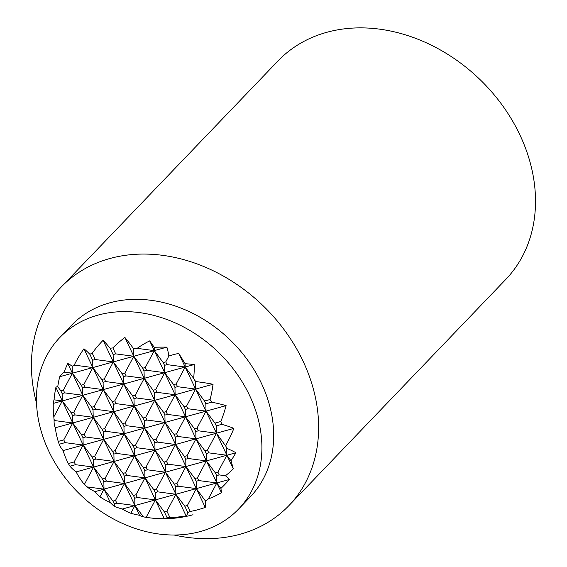 <?xml version="1.0" encoding="UTF-8"?>
<svg xmlns="http://www.w3.org/2000/svg" width="567" height="567" viewBox="0 0 567 567"><rect width="100%" height="100%" fill="white"/><g stroke="black" fill="none" stroke-linecap="round" stroke-linejoin="round"><path stroke-width="0.85" d="M186.096 515.878L175.876 494.261L184.814 506.211L187.805 512.54A105.604 19.42 61.8 0 1 186.096 515.878A105.604 100.168 -62.2 0 1 169.887 517.487L166.896 511.158L175.876 494.261L134.173 406.036L143.111 417.992L144.415 420.749L144.599 428.092L153.537 440.049L154.841 442.806L155.025 450.148L163.962 462.105L165.266 464.862L165.451 472.205L174.388 484.154L175.692 486.911L175.876 494.261L157.775 491.858L156.471 489.101L165.451 472.205L147.349 469.802L146.045 467.045L155.025 450.148L136.923 447.746L135.619 444.989L144.599 428.092L126.498 425.689L125.194 422.932L134.173 406.036L103.102 340.299A105.604 19.42 61.8 0 1 110.147 348.251L113.138 354.581L113.322 361.923L122.259 373.88L123.563 376.637L123.748 383.979L132.685 395.936L133.989 398.693L134.173 406.036L116.072 403.633L114.768 400.876L123.748 383.979L105.646 381.577L104.342 378.82L113.322 361.923L95.221 359.521L92.23 353.191A94.689 75.822 -136.2 0 0 89.848 354.269L92.662 360.229L92.846 367.572L83.951 348.769A98.36 18.087 61.8 0 1 89.848 354.269M167.152 517.82A98.36 18.087 61.8 0 1 164.728 518.727A98.36 18.087 61.8 0 1 164.288 518.713L103.272 389.628L112.209 401.585L113.513 404.342L113.698 411.685L122.635 423.641L123.939 426.398L124.123 433.741L133.061 445.697L134.365 448.454L134.549 455.797L143.486 467.754L144.791 470.504L144.975 477.853L153.912 489.803L155.216 492.56L155.401 499.91L164.338 511.859L167.152 517.82A94.689 75.822 -136.2 0 0 169.887 517.487M164.288 518.713A109.502 103.867 -62.2 0 1 157.52 518.564A109.502 103.867 -62.2 0 1 146.69 517.38L146.421 516.806L155.401 499.91L137.299 497.507L135.995 494.75L144.975 477.853L126.873 475.451L125.569 472.694L134.549 455.797L116.448 453.394L115.144 450.637L124.123 433.741L106.022 431.338L104.718 428.581L113.698 411.685L95.596 409.282L94.292 406.525L103.272 389.628L92.846 367.572L101.784 379.529L103.088 382.286L103.272 389.628L85.17 387.226L83.866 384.469L92.846 367.572L74.745 365.169L74.475 364.595A94.689 75.822 -136.2 0 0 73.49 365.517L74.745 365.169M146.421 516.806L145.166 517.147A94.689 75.822 -136.2 0 0 146.69 517.38M145.166 517.147A108.425 81.166 118.1 0 1 143.373 516.856A86.957 15.989 61.8 0 1 143.097 516.813A86.957 15.989 61.8 0 1 139.525 515.29A110.416 104.732 -62.2 0 1 130.821 513.27A108.425 81.166 118.1 0 1 122.309 509.031A69.351 26.621 0.1 0 1 114.328 506.381A69.351 12.75 61.8 0 1 110.437 502.731A108.425 102.847 -62.2 0 1 99.92 496.862A110.416 82.654 118.1 0 1 94.98 491.639A86.957 33.375 0.1 0 1 86.907 486.876A108.425 102.847 -62.2 0 1 85.256 485.338L84.618 483.991L93.59 467.095L75.496 464.692L74.192 461.935L83.165 445.038L65.07 442.636L63.766 439.879L72.739 422.982L54.645 420.579L54.007 419.233A94.689 75.822 -136.2 0 0 54.113 420.728L54.645 420.579M84.618 483.991L84.086 484.14A94.689 75.822 -136.2 0 0 85.256 485.338M84.086 484.14A109.502 81.967 118.1 0 1 76.134 471.907A98.36 37.755 0.1 0 1 69.968 466.216L75.496 464.692M74.192 461.935L68.316 463.558A94.689 75.822 -136.2 0 0 69.968 466.216M68.316 463.558A105.604 79.047 118.1 0 1 63.093 450.574A105.604 40.533 0.1 0 1 59.195 444.259L65.07 442.636M63.766 439.879L58.238 441.402A94.689 75.822 -136.2 0 0 59.195 444.259M58.238 441.402A98.36 73.632 118.1 0 1 55.282 427.794A109.502 42.036 0.1 0 1 54.248 423.903A109.502 42.036 0.1 0 1 54.113 420.728M54.007 419.233A108.425 102.847 -62.2 0 1 53.83 416.901A86.957 65.092 118.1 0 1 53.277 403.421A110.416 42.383 0.1 0 1 54.049 399.827A108.425 102.847 -62.2 0 1 55.892 387.339A69.351 12.75 61.8 0 1 57.763 386.722A69.351 51.916 118.1 0 1 59.755 376.701A108.425 41.618 0.1 0 1 64.099 372.122A110.416 104.732 -62.2 0 1 67.764 363.49A86.957 15.989 61.8 0 1 72.193 366.275A108.425 41.618 0.1 0 1 73.49 365.517M74.475 364.595A109.502 103.867 -62.2 0 1 83.951 348.769M92.23 353.191A105.604 100.168 -62.2 0 1 103.102 340.299M178.754 353.447A108.425 19.937 61.8 0 1 185.09 363.681L185.175 367.033L178.754 353.447A69.351 65.779 -62.2 0 0 168.853 356.076L165.77 361.874L163.211 362.582L164.515 365.339L164.699 372.682L149.674 340.895A110.416 20.306 61.8 0 1 154.189 347.273L154.274 350.626L163.211 362.582M195.417 381.747L195.601 389.09L185.175 367.033L193.623 378.338A108.425 19.937 61.8 0 1 194.779 380.393L195.417 381.747L195.948 381.598A109.502 42.036 0.1 0 1 213.057 384.27A98.36 73.632 118.1 0 1 210.066 399.515L204.538 401.046L205.842 403.803L206.027 411.146L214.964 423.102L216.268 425.86L216.452 433.202L195.601 389.09L204.538 401.046M226.027 446.505A108.425 19.937 61.8 0 1 226.701 448.313L226.878 455.258L216.452 433.202L226.027 446.505A94.689 75.822 -136.2 0 0 225.921 445.01L225.39 445.159M233.299 468.838A69.351 65.779 -62.2 0 1 225.411 475.734L219.202 474.912L217.898 472.155L226.878 455.258L230.96 460.716A108.425 19.937 61.8 0 1 233.299 468.838L226.878 455.258L208.776 452.856L207.472 450.099L216.452 433.202L198.351 430.8L197.047 428.042L206.027 411.146L187.925 408.743L186.621 405.986L195.601 389.09L177.499 386.687L176.195 383.93L185.175 367.033L167.074 364.631L165.77 361.874M174.941 387.396L175.125 394.738L164.699 372.682L173.637 384.639L174.941 387.396L177.499 386.687M185.366 409.452L185.551 416.795L175.125 394.738L184.062 406.695L185.366 409.452L187.925 408.743M206.218 453.565L206.402 460.907L195.976 438.851L204.914 450.808L206.218 453.565L208.776 452.856M195.792 431.508L195.976 438.851L185.551 416.795L194.488 428.751L195.792 431.508L198.351 430.8M216.644 475.614L216.828 482.964L206.402 460.907L215.34 472.857L216.644 475.614L219.202 474.912M221.428 492.695A86.957 82.477 -62.2 0 1 208.337 498.939L216.828 482.964L220.91 488.421A110.416 20.306 61.8 0 1 221.428 492.695L216.828 482.964L198.726 480.561L197.422 477.804L206.402 460.907L188.301 458.505L186.997 455.748L195.976 438.851L177.875 436.448L176.571 433.691L185.551 416.795L167.449 414.392L166.145 411.635L175.125 394.738L157.024 392.336L155.719 389.579L164.699 372.682L146.598 370.279L145.294 367.522L154.274 350.626L137.157 348.358A86.957 82.477 -62.2 0 1 149.674 340.895M124.903 337.471A109.502 20.136 61.8 0 1 133.344 348.358L133.798 356.274L124.903 337.471A98.36 93.3 -62.2 0 0 112.883 347.918A94.689 75.822 -136.2 0 0 110.147 348.251M144.039 370.988L144.224 378.331L133.798 356.274L142.735 368.231L144.039 370.988L146.598 370.279M154.465 393.044L154.649 400.387L144.224 378.331L153.161 390.287L154.465 393.044L157.024 392.336M175.316 437.157L175.501 444.5L165.075 422.443L174.012 434.4L175.316 437.157L177.875 436.448M164.891 415.101L165.075 422.443L154.649 400.387L163.587 412.344L164.891 415.101L167.449 414.392M185.742 459.213L185.926 466.556L175.501 444.5L184.438 456.456L185.742 459.213L188.301 458.505M196.168 481.263L196.352 488.612L185.926 466.556L194.864 478.505L196.168 481.263L198.726 480.561M205.24 507.415A98.36 93.3 -62.2 0 1 190.186 511.462L187.372 505.509L196.352 488.612L205.559 501.136A109.502 20.136 61.8 0 1 205.24 507.415L196.352 488.612L178.251 486.21L176.947 483.453L185.926 466.556L167.825 464.153L166.521 461.396L175.501 444.5L157.399 442.097L156.095 439.34L165.075 422.443L146.973 420.041L145.669 417.284L154.649 400.387L136.548 397.984L135.244 395.227L144.224 378.331L126.122 375.928L124.818 373.171L133.798 356.274L115.696 353.872L112.883 347.918M110.437 502.731L62.313 400.926L54.049 399.827M53.83 416.901L62.313 400.926L55.892 387.339M99.92 496.862L104.016 489.151L86.907 486.876M57.763 386.722L60.832 390.826L62.136 393.583L62.313 400.926L71.258 412.882L72.562 415.639L72.739 422.982L81.683 434.939L82.988 437.696L83.165 445.038L92.109 456.995L93.413 459.752L93.59 467.095L102.535 479.044L103.839 481.801L104.016 489.151L112.961 501.1L114.265 503.857L114.328 506.381M139.525 515.29L72.37 373.221L64.099 372.122M130.821 513.27L134.925 505.558L116.823 503.156L115.519 500.399L124.499 483.502L106.398 481.099L105.093 478.342L114.073 461.446L95.972 459.043L94.668 456.286L103.648 439.39L85.546 436.987L84.242 434.23L93.222 417.333L75.12 414.931L73.816 412.174L82.796 395.277L64.695 392.874L63.391 390.117L72.37 373.221L67.764 363.49M72.193 366.275L72.37 373.221L81.308 385.177L82.612 387.934L82.796 395.277L91.734 407.234L93.038 409.991L93.222 417.333L102.159 429.29L103.463 432.047L103.648 439.39L112.585 451.346L113.889 454.103L114.073 461.446L123.011 473.395L124.315 476.152L124.499 483.502L133.436 495.452L134.74 498.209L134.925 505.558L143.373 516.856M166.896 511.158L164.338 511.859M187.372 505.509L184.814 506.211M187.805 512.54A94.689 75.822 -136.2 0 0 190.186 511.462M122.309 509.031L229.437 479.484A108.425 81.166 118.1 0 1 220.91 488.421M208.337 498.939A108.425 81.166 118.1 0 1 206.544 500.222L205.289 500.562M134.74 498.209L137.299 497.507M114.265 503.857L116.823 503.156M155.216 492.56L157.775 491.858M175.692 486.911L178.251 486.21M225.411 475.734A69.351 26.621 0.1 0 1 229.437 479.484M135.995 494.75L133.436 495.452M115.519 500.399L112.961 501.1M156.471 489.101L153.912 489.803M176.947 483.453L174.388 484.154M197.422 477.804L194.864 478.505M217.898 472.155L215.34 472.857M94.98 491.639L235.915 452.764A110.416 82.654 118.1 0 1 230.96 460.716M124.315 476.152L126.873 475.451M103.839 481.801L106.398 481.099M144.791 470.504L147.349 469.802M165.266 464.862L167.825 464.153M226.701 448.313A86.957 33.375 0.1 0 1 235.915 452.764M125.569 472.694L123.011 473.395M105.093 478.342L102.535 479.044M146.045 467.045L143.486 467.754M166.521 461.396L163.962 462.105M186.997 455.748L184.438 456.456M207.472 450.099L204.914 450.808M76.134 471.907L233.909 428.383A109.502 81.967 118.1 0 1 225.921 445.01M113.889 454.103L116.448 453.394M93.413 459.752L95.972 459.043M134.365 448.454L136.923 447.746M154.841 442.806L157.399 442.097M216.268 425.86L221.796 424.329A98.36 37.755 0.1 0 1 233.909 428.383M115.144 450.637L112.585 451.346M94.668 456.286L92.109 456.995M135.619 444.989L133.061 445.697M156.095 439.34L153.537 440.049M176.571 433.691L174.012 434.4M197.047 428.042L194.488 428.751M63.093 450.574L226.098 405.611A105.604 79.047 118.1 0 1 220.839 421.479L214.964 423.102M103.463 432.047L106.022 431.338M82.988 437.696L85.546 436.987M123.939 426.398L126.498 425.689M144.415 420.749L146.973 420.041M205.842 403.803L211.718 402.18A105.604 40.533 0.1 0 1 226.098 405.611M104.718 428.581L102.159 429.29M84.242 434.23L81.683 434.939M125.194 422.932L122.635 423.641M145.669 417.284L143.111 417.992M166.145 411.635L163.587 412.344M186.621 405.986L184.062 406.695M55.282 427.794L213.057 384.27M92.662 360.229L95.221 359.521M113.138 354.581L115.696 353.872M133.614 348.932L134.868 348.585A94.689 75.822 -136.2 0 0 133.344 348.358M93.038 409.991L95.596 409.282M72.562 415.639L75.12 414.931M113.513 404.342L116.072 403.633M133.989 398.693L136.548 397.984M94.292 406.525L91.734 407.234M114.768 400.876L112.209 401.585M73.816 412.174L71.258 412.882M135.244 395.227L132.685 395.936M155.719 389.579L153.161 390.287M176.195 383.93L173.637 384.639M53.277 403.421L194.212 364.538A86.957 65.092 118.1 0 1 193.623 378.338M62.136 393.583L64.695 392.874M82.612 387.934L85.17 387.226M103.088 382.286L105.646 381.577M123.563 376.637L126.122 375.928M164.515 365.339L167.074 364.631M185.09 363.681A110.416 42.383 0.1 0 1 194.212 364.538M83.866 384.469L81.308 385.177M63.391 390.117L60.832 390.826M104.342 378.82L101.784 379.529M124.818 373.171L122.259 373.88M145.294 367.522L142.735 368.231M59.755 376.701L166.882 347.146A69.351 51.916 118.1 0 1 168.853 356.076M134.868 348.585A108.425 41.618 0.1 0 1 137.157 348.358M154.189 347.273A108.425 41.618 0.1 0 1 166.882 347.146M195.948 381.598A94.689 75.822 -136.2 0 0 194.779 380.393M211.718 402.18A94.689 75.822 -136.2 0 0 210.066 399.515M221.796 424.329A94.689 75.822 -136.2 0 0 220.839 421.479M205.559 501.136A94.689 75.822 -136.2 0 0 206.544 500.222M36.529 403.116A157.81 126.363 43.8 0 1 61.108 287.143L278 60.945A157.81 126.363 43.8 0 1 326.748 32.319A157.81 126.363 43.8 0 1 502.348 105.313A157.81 126.363 43.8 0 1 505.814 279.389L288.929 505.587A157.81 126.363 43.8 0 1 240.181 534.213A157.81 126.363 43.8 0 1 174.083 535.021M61.108 287.143A157.81 126.363 43.8 0 1 109.856 258.517A157.81 126.363 43.8 0 1 285.463 331.504A157.81 126.363 43.8 0 1 288.929 505.587M59.762 337.578L71.534 325.295A123.882 99.197 43.8 0 1 109.8 302.821A123.882 99.197 43.8 0 1 247.651 360.123A123.882 99.197 43.8 0 1 250.373 496.77L238.594 509.053A123.882 99.197 43.8 0 1 200.328 531.527A123.882 99.197 43.8 0 1 62.483 474.225A123.882 99.197 43.8 0 1 59.762 337.578A123.882 99.197 43.8 0 1 98.027 315.103A123.882 99.197 43.8 0 1 235.872 372.406A123.882 99.197 43.8 0 1 238.594 509.053M143.097 516.813A110.466 110.466 0 0 0 157.52 518.564M164.728 518.727A110.466 110.466 0 0 0 192.986 514.758"/></g></svg>
